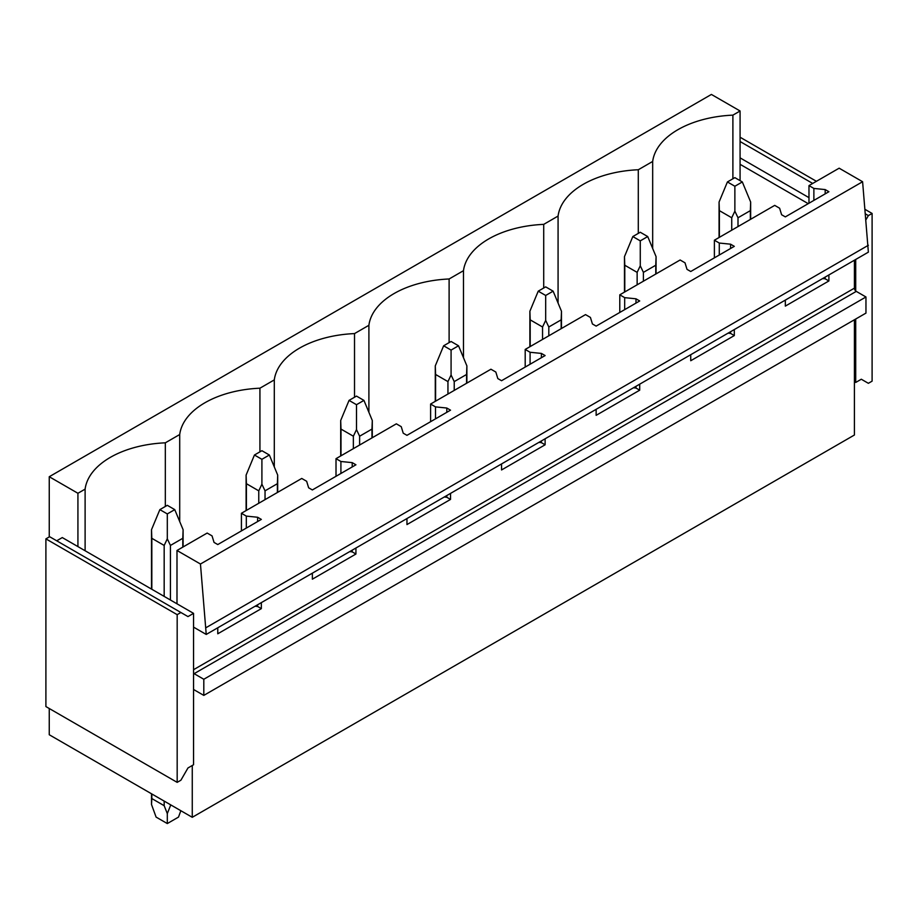 <?xml version="1.0" encoding="UTF-8"?>
<svg xmlns="http://www.w3.org/2000/svg" width="918" height="918" viewBox="0 0 918 918"><rect width="100%" height="100%" fill="white"/><g stroke="black" fill="none" stroke-linecap="round" stroke-linejoin="round"><path stroke-width="1.38" d="M192.264 765.486L192.264 817.307L49.251 734.744L49.251 708.512M49.251 536.927L49.251 476.729L711.404 94.439L740.08 110.986L732.897 115.14A86.9 50.169 0 0 0 652.675 161.453L638.297 169.75A86.9 50.169 0 0 0 558.075 216.063L543.708 224.371A86.9 50.169 0 0 0 463.487 270.684L449.109 278.98A86.9 50.169 0 0 0 368.898 325.293L354.52 333.59A86.9 50.169 0 0 0 274.298 379.903L259.932 388.199A86.9 50.169 0 0 0 179.71 434.524L165.332 442.82A86.9 50.169 0 0 0 85.11 489.133L77.927 493.276L49.251 476.729M176.99 603.803L193.56 613.362L193.56 627.132L206.229 634.441L868.371 252.152L862.599 181.73L200.457 564.019L176.99 550.479L176.99 603.803L62.286 537.569L56.698 540.794M862.599 181.73L839.144 168.189L808.976 185.597L813.876 188.431L825.179 189.578L828.897 191.724L785.326 216.889L781.608 214.732L779.611 208.214L774.712 205.38L714.388 240.218L719.276 243.041L730.579 244.188L734.308 246.345L690.738 271.498L687.008 269.353L685.012 262.823L680.123 259.989L619.788 294.827L624.688 297.65L635.99 298.809L639.708 300.955L596.138 326.108L592.42 323.962L590.423 317.433L585.523 314.61L525.199 349.437L530.088 352.271L541.402 353.419L545.12 355.564L501.549 380.718L497.82 378.572L495.835 372.042L490.935 369.22L430.599 404.046L435.499 406.881L446.802 408.028L450.531 410.174L406.961 435.339L403.231 433.181L401.235 426.663L396.346 423.829L336.011 458.667L340.911 461.49L352.214 462.638L355.932 464.795L312.361 489.948L308.643 487.802L306.646 481.273L301.747 478.45L271.579 495.858L241.423 513.277L246.311 516.1L257.614 517.259L261.343 519.404L217.773 544.558L214.043 542.412L212.047 535.882L207.158 533.06L176.99 550.479M206.229 634.441L200.457 564.019M868.371 245.267L206.229 627.556M734.308 329.551L734.308 335.575L690.738 360.728L690.738 354.704M639.708 384.16L639.708 390.184L596.138 415.338L596.138 409.325M545.12 438.781L545.12 444.794L501.549 469.959L501.549 463.934M450.531 493.391L450.531 499.415L406.961 524.568L406.961 518.544M355.932 548L355.932 554.024L312.361 579.178L312.361 573.153M261.343 602.61L261.343 608.634L217.773 633.787L217.773 627.774M865.961 296.973L203.807 679.263L194.123 673.674A2.628 1.515 60 0 1 193.56 673.261L193.56 689.579A2.628 1.515 60 0 1 194.123 689.808L203.807 695.396L865.961 313.107L865.961 296.973L856.276 291.385A2.628 1.515 60 0 1 855.714 290.96A2.628 1.515 60 0 1 854.406 288.16L854.406 260.207M828.897 274.941L828.897 280.954L785.326 306.119L785.326 300.094M203.807 695.396L203.807 679.263M854.406 319.774L854.406 435.017L192.264 817.307M740.08 110.986L740.08 180.651M77.927 493.276L77.927 546.6M732.897 115.14L732.897 178.781M652.675 248.468L652.675 161.453M808.976 185.597L808.976 203.234M241.423 513.277L241.423 530.914M336.011 458.667L336.011 476.293M430.599 404.046L430.599 421.683M525.199 349.437L525.199 367.074M619.788 294.827L619.788 312.453M714.388 240.218L714.388 257.843M638.297 169.75L638.297 233.401M813.876 188.431L813.876 200.399M825.179 189.578L825.179 193.882M825.179 277.087L825.179 278.808L828.897 280.954M822.643 278.556L825.179 278.808M558.075 303.078L558.075 216.063M543.708 224.371L543.708 288.011M719.276 243.041L719.276 255.02M730.579 244.188L730.579 248.491M730.579 331.696L730.579 333.418L734.308 335.575M728.054 333.165L730.579 333.418M463.487 357.699L463.487 270.684M449.109 278.98L449.109 342.621M624.688 297.65L624.688 309.63M635.99 298.809L635.99 303.101M635.99 386.317L635.99 388.039L639.708 390.184M633.454 387.775L635.99 388.039M368.898 412.308L368.898 325.293M354.52 333.59L354.52 397.23M530.088 352.271L530.088 364.239M541.402 353.419L541.402 357.722M541.402 440.927L541.402 442.648L545.12 444.794M538.866 442.384L541.402 442.648M274.298 466.918L274.298 379.903M259.932 388.199L259.932 451.851M435.499 406.881L435.499 418.86M446.802 408.028L446.802 412.331M446.802 495.536L446.802 497.258L450.531 499.415M444.266 497.005L446.802 497.258M179.71 521.539L179.71 434.524M165.332 442.82L165.332 506.461M340.911 461.49L340.911 473.47M352.214 462.638L352.214 466.941M352.214 550.157L352.214 551.879L355.932 554.024M349.678 551.615L352.214 551.879M85.11 550.754L85.11 489.133M246.311 516.1L246.311 528.079M257.614 517.259L257.614 521.55M257.614 604.767L257.614 606.488L261.343 608.634M255.089 606.224L257.614 606.488M855.714 319.016L855.714 382.45L861.302 379.226L868.371 383.311L872.1 381.154L872.1 213.446L868.371 215.592L866.041 219.631M855.714 382.45L854.406 381.693M808.23 203.658L740.08 164.311M855.714 259.461L855.714 290.96M808.976 197.645L740.08 157.862M868.371 215.592L865.536 213.951M812.694 183.451L740.08 141.521M872.1 213.446L865.123 209.419M816.423 181.305L740.826 137.654L740.08 138.079M193.56 689.579L193.56 764.74L187.972 767.964L180.903 780.22L177.174 782.365L45.9 706.573L45.9 538.866L49.629 536.709L187.972 616.586L193.56 613.362M193.56 627.132L193.56 673.261M180.903 612.501L177.174 614.658L45.9 538.866M177.174 782.365L177.174 614.658M742.318 181.948L734.87 177.644L727.412 181.948L734.87 186.251L742.318 181.948L750.66 202.04L750.66 219.264M750.66 202.04L750.35 210.635L738.003 217.761L734.87 211.163L731.726 217.761L731.726 230.2M734.87 186.251L734.87 211.163M727.412 181.948L719.069 202.04L719.379 210.635L731.726 217.761M750.35 210.635L750.35 219.448M738.003 217.761L738.003 226.574M719.379 210.635L719.379 237.326M647.718 236.557L640.271 232.254L632.823 236.557L640.271 240.86L647.718 236.557L656.072 256.65L656.072 273.874M656.072 256.65L655.762 265.245L643.403 272.371L640.271 265.772L637.138 272.371L637.138 284.809M640.271 240.86L640.271 265.772M632.823 236.557L624.47 256.65L624.791 265.245L637.138 272.371M655.762 265.245L655.762 274.057M643.403 272.371L643.403 281.195M624.791 265.245L624.791 291.935M553.129 291.167L545.682 286.875L538.235 291.167L545.682 295.47L553.129 291.167L561.483 311.259L561.483 328.495M561.483 311.259L561.162 319.854L548.815 326.992L545.682 320.382L542.549 326.992L542.549 339.419M545.682 295.47L545.682 320.382M538.235 291.167L529.881 311.259L530.191 319.854L542.549 326.992M561.162 319.854L561.162 328.667M548.815 326.992L548.815 335.804M530.191 319.854L530.191 346.556M458.53 345.788L451.082 341.485L443.635 345.788L451.082 350.079L458.53 345.788L466.883 365.88L466.883 383.104M466.883 365.88L466.574 374.475L454.226 381.601L451.082 375.003L447.95 381.601L447.95 394.04M451.082 350.079L451.082 375.003M443.635 345.788L435.281 365.88L435.602 374.475L447.95 381.601M466.574 374.475L466.574 383.288M454.226 381.601L454.226 390.414M435.602 374.475L435.602 401.166M363.941 400.397L356.494 396.094L349.047 400.397L356.494 404.7L363.941 400.397L372.295 420.49L372.295 437.714M372.295 420.49L371.974 429.085L359.626 436.211L356.494 429.613L353.361 436.211L353.361 448.65M356.494 404.7L356.494 429.613M349.047 400.397L340.693 420.49L341.003 429.085L353.361 436.211M371.974 429.085L371.974 437.897M359.626 436.211L359.626 445.023M341.003 429.085L341.003 455.776M269.353 455.007L261.905 450.704L254.447 455.007L261.905 459.31L269.353 455.007L277.695 475.099L277.695 492.335M277.695 475.099L277.385 483.694L265.038 490.832L261.905 484.222L258.761 490.832L258.761 503.259M261.905 459.31L261.905 484.222M254.447 455.007L246.104 475.099L246.414 483.694L258.761 490.832M277.385 483.694L277.385 492.507M265.038 490.832L265.038 499.644M246.414 483.694L246.414 510.397M174.753 509.628L167.305 505.325L159.858 509.628L167.305 513.919L174.753 509.628L183.107 529.709L183.107 546.944M183.107 529.709L182.797 538.304L170.438 545.441L167.305 538.832L164.173 545.441L164.173 596.402M167.305 513.919L167.305 538.832M159.858 509.628L151.504 529.709L151.826 538.304L164.173 545.441M182.797 538.304L182.797 547.128M170.438 545.441L170.438 600.016M170.438 804.707L170.438 805.694L171.287 805.201M151.504 793.783L151.504 804.489L156.094 817.089L167.305 823.561L178.517 817.089L180.846 810.709M170.438 805.694L167.305 813.612L164.173 805.694L164.173 801.093M167.305 823.561L167.305 813.612M151.826 538.304L151.826 589.264M151.826 793.955L151.826 798.557L164.173 805.694M151.504 804.489L151.826 798.557M854.406 288.16L193.56 669.704M194.123 673.674L856.276 291.385M719.069 202.04L719.069 237.51M624.47 256.65L624.47 292.119M529.881 311.259L529.881 346.74M435.281 365.88L435.281 401.35M340.693 420.49L340.693 455.959M246.104 475.099L246.104 510.569M151.504 529.709L151.504 589.081"/></g></svg>
